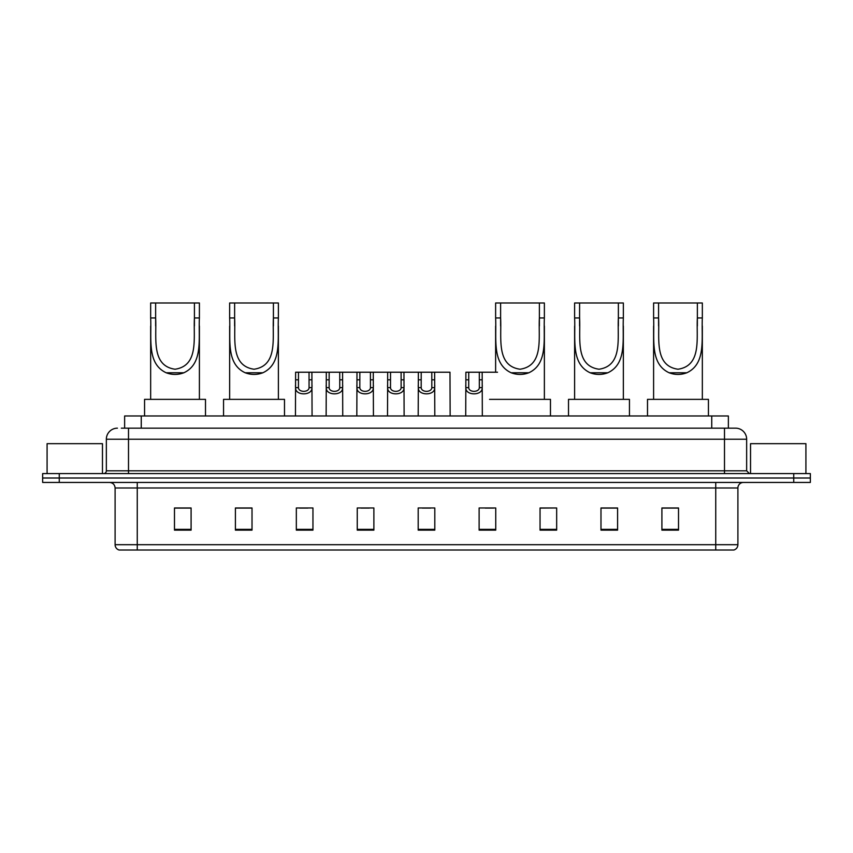 <?xml version="1.0" encoding="UTF-8"?>
<svg xmlns="http://www.w3.org/2000/svg" width="853" height="853" viewBox="0 0 853 853"><rect width="100%" height="100%" fill="white"/><g stroke="black" fill="none" stroke-linecap="round" stroke-linejoin="round"><path stroke-width="1.28" d="M121.307 428.163L128.504 428.163L121.307 428.163L124.634 428.163L124.634 415.976L728.366 415.976L728.366 428.163M117.426 428.163A11.078 11.078 0 0 0 106.348 439.242L106.348 470.813A2.772 2.772 0 0 1 103.576 473.586M746.652 439.242L128.504 439.242L128.504 428.163L735.574 428.163A11.078 11.078 0 0 1 746.652 439.242L746.652 470.813L749.424 473.586M59.262 473.586L42.65 473.586L42.65 478.011L59.262 478.011L42.65 478.011L42.65 482.446L59.262 482.446L59.262 478.011L793.738 478.011L59.262 478.011L59.262 473.586L793.738 473.586L793.738 478.011L810.35 478.011L793.738 478.011L793.738 482.446L59.262 482.446M810.35 473.586L810.35 478.011L810.35 473.586L793.738 473.586M735.403 428.163L731.693 428.163M733.633 550.014L119.367 550.014M119.089 550.014A5.534 5.534 0 0 1 115.102 544.704L137.258 544.704L137.258 550.014L715.742 550.014L715.742 544.704L737.898 544.704L737.898 487.98A5.534 5.534 0 0 1 743.443 482.446M115.102 544.704L115.102 487.98C114.771 484.621 112.927 482.777 109.557 482.446M678.519 530.129L678.519 507.983L661.907 507.983L661.907 530.129L678.519 530.129M617.593 530.129L617.593 507.983L600.981 507.983L600.981 530.129L617.593 530.129M556.668 530.129L556.668 507.983L540.045 507.983L540.045 530.129L556.668 530.129M495.742 530.129L495.742 507.983L479.119 507.983L479.119 530.129L495.742 530.129M191.093 530.129L191.093 507.983L174.481 507.983L174.481 530.129L191.093 530.129M252.019 530.129L252.019 507.983L235.407 507.983L235.407 530.129L252.019 530.129M312.955 530.129L312.955 507.983L296.332 507.983L296.332 530.129L312.955 530.129M373.881 530.129L373.881 507.983L357.258 507.983L357.258 530.129L373.881 530.129M434.806 530.129L434.806 507.983L418.194 507.983L418.194 530.129L434.806 530.129M810.35 482.446L810.35 478.011L810.35 482.446L793.738 482.446M715.742 550.014L733.473 550.014M556.668 507.983L540.045 508.089L556.668 507.983M360.979 508.089L369.285 508.089M299.606 508.089L307.912 508.089M485.208 508.089L493.524 508.089M422.342 508.089L430.658 508.089M252.019 508.089L235.407 508.089M191.093 508.089L174.481 508.089M617.593 508.089L600.981 508.089M678.519 508.089L661.907 508.089M102.467 473.586L102.467 443.667L47.086 443.667L47.086 473.586M155.641 302.986L199.399 302.986L199.399 317.945C198.408 338.908 203.302 363.751 183.864 372.772C177.978 374.979 172.082 374.979 166.196 372.772C146.791 363.741 151.642 339.057 150.661 317.945L150.661 302.986L155.641 302.986L155.641 325.953M150.661 317.945L155.641 317.945C156.749 337.596 150.906 365.82 175.068 369.232C199.207 365.67 193.279 337.585 194.42 317.945L194.42 302.986M199.399 317.945L194.42 317.945L194.42 325.942M150.661 326.113L150.661 399.364M199.399 326.049L199.399 399.364M205.498 415.976L205.498 399.364L144.562 399.364L144.562 415.976M234.628 302.986L278.387 302.986L278.387 317.945C277.396 338.908 282.29 363.751 262.852 372.772C256.966 374.979 251.07 374.979 245.184 372.772C225.778 363.741 230.619 339.057 229.649 317.945L229.649 302.986L234.628 302.986L234.628 325.953M229.649 317.945L234.628 317.945C235.737 337.596 229.894 365.82 254.045 369.232C278.195 365.67 272.267 337.585 273.408 317.945L273.408 302.986M278.387 317.945L273.408 317.945L273.408 325.942M229.649 326.113L229.649 399.364M278.387 326.049L278.387 399.364M284.486 415.976L284.486 399.364L223.55 399.364L223.55 415.976M500.615 302.986L544.374 302.986L544.374 317.945C543.372 338.908 548.276 363.751 528.839 372.772C522.942 374.979 517.057 374.979 511.16 372.772C491.765 363.741 496.606 339.057 495.625 317.945L495.625 302.986L500.615 302.986L500.615 325.953M495.625 317.945L500.615 317.945C501.713 337.596 495.881 365.82 520.031 369.232C544.171 365.67 538.254 337.585 539.384 317.945L539.384 302.986M544.374 317.945L539.384 317.945L539.384 325.942M495.625 326.113L495.625 372.217M544.374 326.049L544.374 399.364M550.462 415.976L550.462 399.364L489.537 399.364M579.592 302.986L623.351 302.986L623.351 317.945C622.359 338.908 627.254 363.751 607.816 372.772C601.93 374.979 596.034 374.979 590.148 372.772C570.753 363.741 575.594 339.057 574.613 317.945L574.613 302.986L579.592 302.986L579.592 325.953M574.613 317.945L579.592 317.945C580.701 337.596 574.858 365.82 599.019 369.232C623.159 365.67 617.241 337.585 618.372 317.945L618.372 302.986M623.351 317.945L618.372 317.945L618.372 325.942M574.613 326.113L574.613 399.364M623.351 326.049L623.351 399.364M629.45 415.976L629.45 399.364L568.514 399.364L568.514 415.976M658.58 302.986L702.339 302.986L702.339 317.945C701.347 338.908 706.241 363.751 686.804 372.772C680.918 374.979 675.022 374.979 669.136 372.772C649.73 363.741 654.571 339.057 653.601 317.945L653.601 302.986L658.58 302.986L658.58 325.953M653.601 317.945L658.58 317.945C659.689 337.596 653.846 365.82 677.996 369.232C702.147 365.67 696.219 337.585 697.359 317.945L697.359 302.986M702.339 317.945L697.359 317.945L697.359 325.942M653.601 326.113L653.601 399.364M702.339 326.049L702.339 399.364M708.438 415.976L708.438 399.364L647.502 399.364L647.502 415.976M805.914 473.586L805.914 443.667L750.533 443.667L750.533 473.586M298.475 372.217L298.443 387.646C298.646 392.572 308.871 392.572 309.063 387.646L309.042 372.217L295.618 372.217L295.447 415.976M309.042 372.217L311.899 372.217L312.07 415.976M312.07 385.652L311.91 387.646C312.571 395.899 294.935 395.899 295.596 387.646L295.447 385.652M329.162 372.217L329.13 387.646C329.333 392.572 339.558 392.572 339.75 387.646L339.729 372.217L326.304 372.217L326.134 415.976M339.729 372.217L342.586 372.217L342.746 415.976M342.746 385.652L342.597 387.646C343.258 395.899 325.622 395.899 326.283 387.646L326.134 385.652M359.849 372.217L359.817 387.646C360.009 392.572 370.245 392.572 370.437 387.646L370.415 372.217L356.991 372.217L356.821 415.976M370.415 372.217L373.273 372.217L373.433 415.976M373.433 385.652L373.283 387.646C373.945 395.899 356.309 395.899 356.97 387.646L356.821 385.652M390.535 372.217L390.503 387.646C390.695 392.572 400.931 392.572 401.123 387.646L401.102 372.217L387.678 372.217L387.507 415.976M401.102 372.217L403.959 372.217L404.119 415.976M404.119 385.652L403.97 387.646C404.631 395.899 386.995 395.899 387.657 387.646L387.507 385.652M421.211 372.217L421.19 387.646C421.382 392.572 431.618 392.572 431.81 387.646L431.789 372.217L418.365 372.217L418.194 415.976M431.789 372.217L434.635 372.217L434.806 415.976M434.806 385.652L434.657 387.646C435.318 395.899 417.682 395.899 418.343 387.646L418.194 385.652M468.745 372.217L468.713 387.646C468.905 392.572 479.141 392.572 479.333 387.646L479.311 372.217L465.887 372.217L465.717 415.976M479.311 372.217L482.169 372.217L482.329 415.976M482.329 385.652L482.18 387.646C482.841 395.899 465.205 395.899 465.866 387.646L465.717 385.652M311.899 372.217L326.304 372.217M342.586 372.217L356.991 372.217M373.273 372.217L387.678 372.217M403.959 372.217L418.365 372.217M434.635 372.217L449.979 372.217L450.149 415.976M482.169 372.217L497.512 372.217M141.257 428.163L141.257 415.976M711.743 428.163L711.743 415.976M128.504 473.586L128.504 439.242L106.348 439.242M106.348 470.813L746.652 470.813M724.496 428.163L724.496 473.586M715.742 482.446L715.742 487.98L115.102 487.98M737.898 487.98L715.742 487.98L715.742 544.704L137.258 544.704L137.258 482.446M434.806 529.361L418.194 529.361M373.881 529.361L357.258 529.361M312.955 529.361L296.332 529.361M252.019 529.361L235.407 529.361M191.093 529.361L174.481 529.361M495.742 529.361L479.119 529.361M556.668 529.361L540.045 529.361M617.593 529.361L600.981 529.361M678.519 529.361L661.907 529.361M166.196 372.772L183.864 372.772M245.184 372.772L262.852 372.772M511.16 372.772L528.839 372.772M590.148 372.772L607.816 372.772M669.136 372.772L686.804 372.772M311.91 387.646L309.063 387.646M298.443 387.646L295.596 387.646M298.475 379.82L295.618 379.82M311.899 379.82L309.042 379.82M342.597 387.646L339.75 387.646M329.13 387.646L326.283 387.646M329.162 379.82L326.304 379.82M342.586 379.82L339.729 379.82M373.283 387.646L370.437 387.646M359.817 387.646L356.97 387.646M359.849 379.82L356.991 379.82M373.273 379.82L370.415 379.82M403.97 387.646L401.123 387.646M390.503 387.646L387.657 387.646M390.535 379.82L387.678 379.82M403.959 379.82L401.102 379.82M434.657 387.646L431.81 387.646M421.19 387.646L418.343 387.646M421.211 379.82L418.365 379.82M434.635 379.82L431.789 379.82M482.18 387.646L479.333 387.646M468.713 387.646L465.866 387.646M468.745 379.82L465.887 379.82M482.169 379.82L479.311 379.82M733.911 550.014C736.416 549.129 737.749 547.359 737.898 544.704"/></g></svg>
